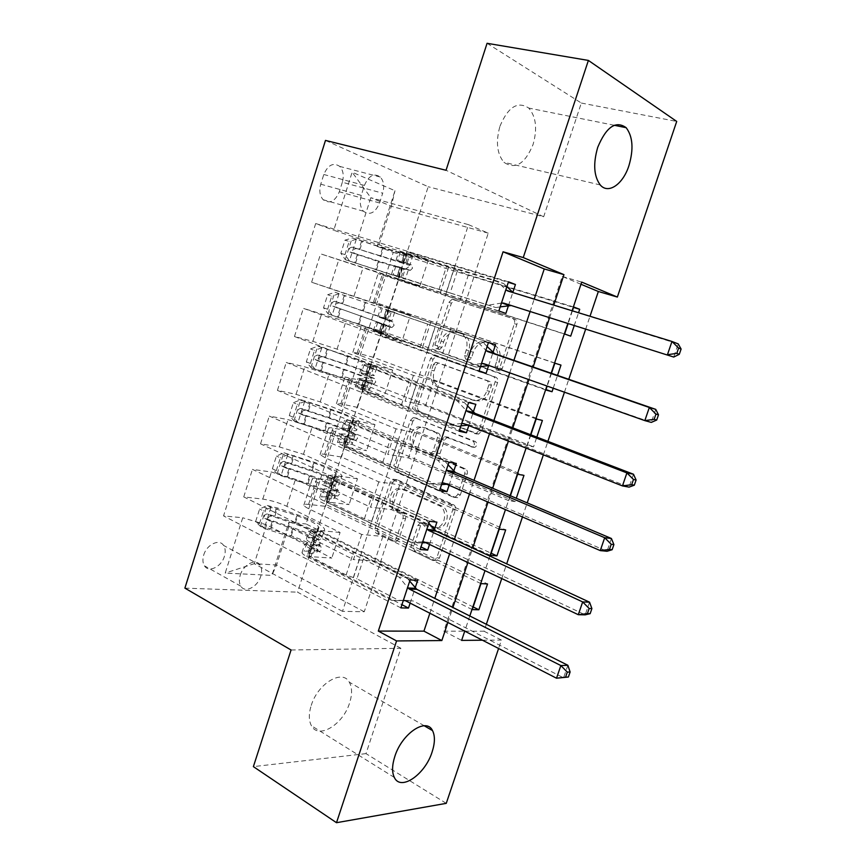 <?xml version="1.0" encoding="UTF-8"?>
<svg xmlns="http://www.w3.org/2000/svg" width="866" height="866" viewBox="0 0 866 866"><rect width="100%" height="100%" fill="white"/><g stroke="black" fill="none" stroke-linecap="round" stroke-linejoin="round"><path stroke-width="0.65" stroke-dasharray="4.33 3.25" d="M438.726 349.442L437.46 345.87L451.392 303.208L454.704 300.091L514.859 319.208C516.829 320.117 517.5 321.881 516.861 324.479L502.204 368.71L499.974 370.854L498.892 370.778L497.506 367.054L499.39 361.36C501.392 353.079 499.303 347.45 493.1 344.452L488.143 342.763L483.672 342.406C478.822 343.456 475.38 346.746 473.345 352.256L471.494 357.875L469.285 360.007L468.29 359.931L466.958 356.272L468.798 350.676C470.768 342.546 468.755 337.026 462.78 334.114L457.984 332.479L453.849 332.133C449.075 333.129 445.676 336.387 443.641 341.897L441.844 347.418L439.657 349.528L438.726 349.442M496.911 360.624C498.924 352.332 496.824 346.681 490.621 343.672L485.653 341.983L481.171 341.626C476.322 342.687 472.868 345.989 470.823 351.52L468.971 357.138L466.774 359.282L465.767 359.206L464.436 355.547L466.287 349.929C468.257 341.778 466.244 336.246 460.257 333.323L455.462 331.689L451.316 331.342C446.531 332.338 443.132 335.607 441.097 341.139L439.289 346.671L437.103 348.792L436.172 348.706L434.905 345.123L448.869 302.342L452.182 299.225L512.412 318.352C514.382 319.273 515.053 321.037 514.415 323.635L499.725 367.996L497.495 370.15L496.402 370.074L495.027 366.329L496.911 360.624L499.39 361.36M311.23 705.433C317.811 683.404 342.546 668.833 349.301 682.181C352.202 687.409 352.31 694.316 349.615 702.889C343.282 724.355 318.471 739.759 311.424 725.751C308.697 720.599 308.632 713.833 311.23 705.433M499.942 126.263C508.071 106.897 517.684 100.835 528.758 108.066C536.076 116.661 537.505 128.817 533.055 144.557C524.948 163.999 515.248 169.92 503.936 162.299C496.965 153.856 495.633 141.851 499.942 126.263M203.716 555.041C206.703 544.454 219.401 538.446 223.59 545.439C225.42 548.33 225.69 551.967 224.391 556.351C221.447 566.84 208.717 573.021 204.463 565.834C202.687 562.976 202.438 559.371 203.716 555.041M240.228 575.219C243.335 564.383 256.033 558.061 260.103 565.108C261.9 568.02 262.117 571.722 260.774 576.215C257.711 586.932 244.981 593.437 240.835 586.195C239.103 583.305 238.908 579.646 240.228 575.219M399.031 538.674L396.596 541.304L394.69 541.163L379.525 533.878C377.793 532.774 377.23 530.999 377.825 528.552L392.904 482.362L395.502 479.634L397.202 479.775L453.416 504.64C455.3 505.755 455.927 507.584 455.31 510.139L439.452 557.975L437.016 560.616L434.916 560.475L415.734 551.263C413.926 550.116 413.331 548.297 413.937 545.797L420.573 525.651L423.095 522.956L425.022 523.096L434.548 527.491L439.863 527.849C448.599 525.781 449.974 509.035 441.682 505.928L404.725 489.442L400.07 489.074C391.508 490.784 389.754 507.4 397.808 510.561L403.827 513.332C405.602 514.426 406.186 516.212 405.58 518.702L399.031 538.674L396.368 538.425L393.933 541.066L392.038 540.925L376.851 533.618C375.119 532.514 374.556 530.739 375.151 528.282L390.252 481.972L392.861 479.234L394.56 479.374L450.84 504.293C452.723 505.408 453.351 507.249 452.723 509.814L436.832 557.769L434.396 560.432L432.296 560.291L413.093 551.047C411.285 549.899 410.69 548.07 411.296 545.569L417.942 525.37L420.475 522.674L422.392 522.804L431.939 527.21L434.548 527.491M291.063 649.998L400.861 648.277L366.004 753.626L446.25 803.356M400.861 648.277L297.558 592.171L428.194 186.731L325.486 140.411M487.071 43.3L581.313 103.032L543.675 216.771L428.194 186.731M581.313 103.032L676.714 121.435M464.869 631.195L484.018 631.217L486.346 624.299M501.739 578.542L506.686 563.842M522.458 516.98L527.21 502.865M543.361 454.866L547.907 441.357M564.448 392.201L568.789 379.308M585.622 329.275L590.006 316.263M484.018 631.217L501.436 640.061L498.589 648.493M419.555 411.35C417.769 410.376 417.174 408.644 417.78 406.165L433.119 359.173L436.193 356.175L495.655 377.143C497.604 378.128 498.264 379.903 497.625 382.491L481.485 431.192L478.573 434.126L416.957 410.776C415.171 409.791 414.576 408.059 415.182 405.58L430.554 358.459L433.639 355.45L493.165 376.461C495.114 377.435 495.774 379.221 495.146 381.819L478.963 430.651L476.04 433.595L416.957 410.776M412.92 421.038L397.71 467.618C397.115 470.086 397.7 471.84 399.453 472.879L455.776 497.528L457.713 497.658L460.366 494.865L467.207 474.254C467.824 471.689 467.196 469.87 465.291 468.798L441.822 458.969C439.982 457.93 439.365 456.144 439.971 453.622L444.42 440.123L447.257 437.254L474.785 447.397C477.393 445.622 477.61 443.673 475.434 441.573L415.756 418.17L412.92 421.038L410.322 420.486L395.08 467.196L397.71 467.618M580.978 284.254L562.218 276.438L443.868 631.173L464.717 631.195M572.394 310.851L568.074 323.743M574.212 325.67L578.553 312.734M551.458 373.322L547.182 386.095M553.212 388.228L557.52 375.411M530.847 434.808L527.253 445.546L533.532 446.867L536.812 437.103M510.42 495.774L508.786 500.667L515.162 501.587L516.288 498.253M429.872 613.247L434.808 598.384M449.584 553.915L454.336 539.626M469.459 494.075L474.016 480.37M489.507 433.725L493.869 420.605M509.728 372.856L513.895 360.332M530.035 311.749L534.225 299.106M508.472 305.601L512.845 292.351M488.64 365.582L492.981 352.451M468.809 425.596L473.291 412.043M449.086 485.274L453.752 471.136M429.525 544.443L434.386 529.732M410.138 603.115L415.182 587.852M342.33 182.25L339.32 191.787C335.055 201.497 329.665 204.138 323.159 199.732C319.803 195.824 319.002 190.65 320.745 184.187L323.797 174.488C328.019 164.865 333.345 162.18 339.764 166.424C343.261 170.396 344.116 175.668 342.33 182.25L382.696 193.205L379.579 202.969C375.227 212.928 369.847 215.688 363.439 211.239C360.159 207.277 359.433 201.994 361.252 195.38L364.402 185.432C368.732 175.56 374.047 172.767 380.358 177.054C383.779 181.081 384.558 186.461 382.696 193.205M184.891 588.122L297.558 592.171M468.495 224.662L488.24 233.149L364.261 611.764L342.492 611.331L468.495 224.662L370.8 197.697L391.367 206.238L378.615 246.085L377.154 246.377L393.272 252.352L306.023 523.952L473.161 606.936M377.154 246.377L394.972 190.715L352.137 172.193L333.756 230.248L357.853 238.356L428.389 259.768L419.761 286.397L398.111 278.884L505.885 313.438M508.472 281.807L315.689 223.547L333.756 230.248M315.689 223.547L223.547 515.898L242.729 517.771L225.214 573.076L271.87 575.403L288.876 522.274L306.023 523.952M366.004 753.626L253.381 766.627M447.874 622.481L452.886 607.477M467.878 562.554L472.695 548.124M488.045 502.107L492.667 488.262M508.396 441.14L512.813 427.88M528.92 379.633L533.142 366.989M549.52 317.887L553.785 305.124M482.459 640.212L501.436 640.061M572.101 310.753L567.782 323.646M551.166 373.214L546.89 385.987M530.566 434.7L526.084 448.079M510.139 495.644L505.452 509.63M489.885 556.069L485.003 570.64M469.816 615.986L464.739 631.13M488.24 233.149L391.367 206.238L394.972 190.715M357.853 238.356L370.8 197.697L352.137 172.193M342.492 611.331L254.247 563.69L266.609 524.861L331.775 558.094L308.664 556.513L401.932 604.685M410.105 579.917L243.747 496.9L262.788 499.097C270.939 500.299 278.96 502.713 286.841 506.318L340.078 532.46L331.775 558.094M420.14 549.499L252.45 469.361L271.394 472.013L295.468 479.32L349.106 504.586L326.276 501.858L420.984 546.955M429.449 521.3L260.525 443.836L279.361 446.91L303.457 454.314L357.463 478.757L349.106 504.586M439.571 490.621L269.294 416.091L288.032 419.62L312.15 427.122L366.567 450.666L344.019 446.769L440.188 488.738M448.956 462.184L277.423 390.382L296.064 394.333L320.193 401.921L375 424.643L366.567 450.666M459.164 431.246L286.267 362.421L304.789 366.848L328.95 374.523L384.158 396.336L361.912 391.248L459.554 430.045M468.625 402.56L294.462 336.517L312.886 341.366L337.058 349.139L392.655 370.107L384.158 396.336M478.92 371.362L303.371 308.339L345.88 321.546L401.9 341.583L379.936 335.283L479.093 370.854M488.467 342.438L311.619 282.229L410.452 315.148L401.9 341.583M498.848 310.97L320.604 253.846L419.761 286.397M364.261 611.764L276.535 565.011L254.247 563.69L225.214 573.076M573.693 306.986L468.387 274.847L448.599 267.388L378.615 246.085M448.599 267.388L440.112 293.466L378.106 273.613L570.694 336.138M554.857 363.179L373.582 301.866L560.973 365.095M430.954 321.611L422.532 347.493L361.468 325.497L382.014 331.234L546.013 389.581M536.173 418.938L433.79 380.639L413.439 375.433L358.243 354.703L352.863 352.321L357.149 353.047L373.592 357.377L542.397 420.454M413.439 375.433L405.082 401.12L344.949 377.002L365.842 381.43L533.532 446.867M517.63 474.265L416.687 432.957L396.054 428.843L341.637 406.425L336.409 403.632L340.847 403.848L357.474 407.388L523.962 475.38M396.054 428.843L387.762 454.336L333.702 431.127L328.56 428.129C328.474 427.544 329.978 427.544 333.064 428.107L349.777 431.268L515.162 501.587M499.238 529.148L399.702 484.884L378.799 481.853L325.151 457.778L320.074 454.574C320.03 453.903 321.546 453.806 324.653 454.304L341.475 457.042L505.668 529.873M378.799 481.853L370.572 507.151L317.281 482.297C314.109 480.803 312.453 479.667 312.28 478.887C312.258 478.129 313.806 477.967 316.924 478.389L333.832 480.749L491.163 553.222M480.976 583.619L382.848 536.433L361.685 534.463L308.783 508.764C305.644 507.216 303.998 506.004 303.858 505.138C303.869 504.293 305.438 504.044 308.577 504.391L325.584 506.35L487.526 583.955M361.685 534.463L353.501 559.577L288.724 526.929L276.535 565.011L271.87 575.403M562.218 276.438L581.703 282.1M443.868 631.173L461.632 640.396M428.389 259.768L406.879 251.649L508.299 282.338M406.879 251.649L398.111 278.884M311.619 282.229L320.604 253.846M294.462 336.517L303.371 308.339M277.423 390.382L286.267 362.421M260.525 443.836L269.294 416.091M243.747 496.9L252.45 469.361M400.871 607.889L223.547 515.898M393.272 252.352L573.541 307.419M564.632 334.016L440.112 293.466M468.387 274.847L460.041 300.383M325.584 506.35L333.832 480.749M341.475 457.042L349.777 431.268M357.474 407.388L365.842 381.43M373.592 357.377L382.014 331.234M389.819 307.019L398.306 280.681M410.452 315.148L388.639 308.274L495.558 344.657M388.639 308.274L379.936 335.283M545.872 390.003L442.743 353.285L422.532 347.493M451.024 327.943L442.743 353.285M527.253 445.546L425.563 405.797L405.082 401.12M433.79 380.639L425.563 405.797M392.655 370.107L370.551 364.445L475.845 404.314M370.551 364.445L361.912 391.248M508.786 500.667L408.514 457.93L387.762 454.336M416.687 432.957L408.514 457.93M375 424.643L352.592 420.172L456.285 463.472M352.592 420.172L344.019 446.769M490.459 555.344L391.594 509.673L370.572 507.151M399.702 484.884L391.594 509.673M357.463 478.757L334.774 475.466L436.897 522.133M334.774 475.466L326.276 501.858M288.876 522.274L288.724 526.929M472.273 609.61L374.805 561.038L353.501 559.577M382.848 536.433L374.805 561.038M340.078 532.46L317.097 530.328L417.672 580.317M266.609 524.861L242.729 517.771M317.097 530.328L308.664 556.513M543.675 216.771L446.044 170.277M436.042 365.149L438.185 363.06L439.149 363.146L490.08 381.614L491.455 385.348L489.463 391.324C487.536 396.563 484.3 399.756 479.742 400.926L474.568 400.547L439.96 387.503C434.137 384.439 432.199 378.929 434.147 370.951L436.042 365.149L433.476 364.456L435.62 362.356L439.149 363.146M433.476 364.456L431.582 370.269C429.633 378.258 431.571 383.79 437.395 386.864L472.046 399.93L477.231 400.309C481.788 399.129 485.036 395.924 486.963 390.674L488.954 384.677L487.58 380.932L436.583 362.432M410.322 420.486L413.147 417.618L414.684 417.748L472.901 441.065C475.077 443.165 474.86 445.113 472.251 446.899L444.68 436.735L441.844 439.614L437.395 453.156C436.778 455.678 437.395 457.465 439.235 458.515L462.736 468.354C464.641 469.437 465.28 471.256 464.652 473.832L457.8 494.497L455.137 497.29L453.199 497.171L396.812 472.468C395.058 471.418 394.485 469.664 395.08 467.196M418.126 449.053C409.683 446.098 411.891 428.843 420.887 427.414L425.109 427.75L438.153 433.022C439.982 434.039 440.599 435.804 439.982 438.326L435.555 451.792L432.805 454.618L415.518 448.577C407.063 445.611 409.282 428.324 418.289 426.873L425.109 427.75M415.518 448.577L430.218 454.152L432.968 451.316L437.406 437.806C438.023 435.284 437.406 433.52 435.576 432.502L422.511 427.219M431.939 527.21L437.254 527.578C446.012 525.5 447.397 508.699 439.084 505.592L402.095 489.063L397.429 488.695C388.856 490.427 387.091 507.075 395.167 510.247L401.175 513.018C402.961 514.112 403.545 515.909 402.939 518.409L396.368 538.425M340.836 253.294L344.993 254.604L349.539 261.067L345.382 259.735L340.836 253.294L345.004 240.153L352.31 237.955L382.61 247.914L406.749 255.113L404.292 253.803L401.543 262.344L396.087 260.06L407.496 263.426L408.709 266.847L405.721 268.947L394.322 265.526L399.811 267.724L397.072 276.243L391.551 274.165L495.839 307.571L450.147 292.989L457.768 269.618L404.725 253.381L412.487 257.029L409.759 265.461L406.825 264.033L409.575 255.481M345.382 259.735L405.331 279.198L402.333 277.954L405.082 269.423L400.179 267.486L410.332 270.376L412.53 268.233L411.318 264.823L401.932 262.03L406.825 264.033M352.31 237.955L412.487 257.029M404.292 253.803L398.869 251.411L404.649 252.948L496.727 280.92L505.863 289.72M457.768 269.618L503.741 283.593L496.727 280.92M349.539 261.067L397.072 276.243M402.333 277.954L450.147 292.989M344.993 254.604L349.182 241.43L345.004 240.153M356.489 239.233L349.182 241.43M405.082 269.423L379.07 261.824L349.886 251.952C348.597 249.072 349.399 247.47 352.278 247.167L409.759 265.461M401.543 262.344L356.889 248.596C353.555 248.694 352.689 250.274 354.281 253.327L399.811 267.724M501.457 303.078L488.77 305.081M513.127 292.621L678.23 343.91L673.716 357.052M500.191 306.889L495.839 307.571M503.741 283.593L506.881 286.614M323.527 307.787L327.629 309.238L332.252 315.354L328.16 313.893L323.527 307.787L327.662 294.743L335.034 292.275L388.921 310.45L386.268 309.779L383.541 318.244L377.857 316.74L389.007 320.756L390.198 324.22L388.141 326.298L387.243 326.233L376.115 322.152L381.819 323.592L379.102 332.035L373.354 330.725L476.192 367.162L431.192 351.087L438.759 327.9L386.463 310.071L394.636 312.334L391.941 320.701L388.769 320.019L391.508 311.533M328.16 313.893L387.535 334.33L384.32 333.832L387.048 325.367L381.96 324.057L392.017 327.456L394.073 325.389L392.883 321.935L383.703 318.645L388.769 320.019M335.034 292.275L394.636 312.334M386.268 309.779L476.895 341.172L485.869 350.297M438.759 327.9L476.895 341.172M332.252 315.354L358.264 323.906L381.83 332.468L379.102 332.035M384.32 333.832L379.2 332.62L382.794 334.049L431.192 351.087M327.629 309.238L331.786 296.172L327.662 294.743M339.147 293.682L331.786 296.172M387.048 325.367L332.566 306.012C331.397 303.208 332.219 301.649 335.045 301.314L391.941 320.701M383.541 318.244L339.58 302.894C336.333 303.003 335.423 304.54 336.863 307.517L381.819 323.592M481.507 363.536L469.004 365.127M655.746 409.369L651.275 422.392L489.041 365.539M480.489 366.621L476.192 367.162M484.029 343.38L487.125 346.508M306.348 361.869L310.385 363.46L315.094 369.23L311.067 367.639L306.348 361.869L310.461 348.933L317.887 346.184L347.905 356.229C361.609 360.862 369.392 363.904 371.222 365.365L368.386 365.311L365.679 373.711L359.769 372.965L370.67 377.63L371.828 381.137L369.923 383.129L368.916 383.064L358.037 378.345L363.969 379.016L361.274 387.394L355.309 386.842L449.411 424.676L456.718 426.245L412.4 408.709L419.902 385.716L371.871 367.909L368.353 366.318L376.926 367.206L374.253 375.508L370.865 375.563L373.571 367.152M311.067 367.639L341.973 377.576C358.448 383.162 367.747 386.983 369.89 389.04C370.172 389.592 369.024 389.668 366.437 389.267L369.143 380.867L363.882 380.196L372.845 384.006L373.852 384.071L375.757 382.09L374.599 378.583L365.614 374.826L370.865 375.563M317.887 346.184L348.825 356.197C365.333 361.772 374.697 365.43 376.926 367.206M368.386 365.311L362.508 364.445L367.942 366.924L457.226 400.915L466.06 410.354M419.902 385.716L464.49 402.668L457.226 400.915M315.094 369.23L341.02 377.706C354.703 382.35 362.421 385.511 364.185 387.21L361.274 387.394M366.437 389.267L361.144 388.682L364.618 390.404L412.4 408.709M310.385 363.46L314.51 350.481L310.461 348.933M321.946 347.731L314.51 350.481M369.143 380.867L372.564 380.748C370.388 378.799 361.057 375.043 344.581 369.457L315.376 359.661C314.315 356.954 315.17 355.417 317.941 355.06L346.216 364.326C362.713 369.901 372.055 373.636 374.253 375.508M365.679 373.711L368.548 373.679C366.74 372.12 358.989 369.035 345.285 364.402L322.412 356.792C319.24 356.9 318.298 358.405 319.597 361.295L343.64 369.555C357.333 374.188 365.073 377.305 366.859 378.918L363.969 379.016M461.719 423.485L449.411 424.676M633.479 474.232L629.052 487.125L471.072 425.228L467.759 425.184M460.939 425.845L456.718 426.245M464.49 402.668L467.521 405.905M289.298 415.539L293.282 417.26L298.077 422.705L294.104 420.984L289.298 415.539L293.379 402.701L300.87 399.691L330.747 409.78C344.387 414.457 352.029 417.813 353.664 419.858L350.643 420.411L347.959 428.746L341.832 428.757L352.473 434.05L353.609 437.611L351.834 439.517L350.73 439.441L340.111 434.082L346.259 434.007L343.585 442.331L337.404 442.515L342.6 445.622L429.969 483.726L437.395 484.852L393.759 465.876L401.196 443.067L390.263 439.311L353.793 424.004L350.384 422.11L355.785 422.327C358.405 422.586 359.596 422.359 359.358 421.655L356.705 429.893C356.922 430.64 355.72 430.9 353.09 430.673L355.785 422.327M294.104 420.984L324.945 430.727C341.323 436.367 350.47 440.567 352.365 443.316C352.57 444.117 351.347 444.442 348.706 444.28L351.39 435.944L345.945 435.879L354.714 440.166L355.818 440.242L357.593 438.337L356.456 434.797L347.656 430.554L353.09 430.673M300.87 399.691L331.743 409.51C348.164 415.139 357.366 419.187 359.358 421.655M350.643 420.411L344.549 420.302L349.81 423.225L437.731 460.171L446.401 469.902M401.196 443.067L445.102 461.47L437.731 460.171M298.077 422.705L323.916 431.084C337.534 435.771 345.112 439.257 346.681 441.53L343.585 442.331M348.706 444.28L343.228 444.312L346.595 446.315L382.848 462.108L393.759 465.876M293.282 417.26L297.374 404.39L293.379 402.701M304.864 401.359L297.374 404.39M351.39 435.944C354.021 436.139 355.233 435.858 355.028 435.1C353.09 432.448 343.921 428.313 327.521 422.673L298.326 412.92C297.363 410.289 298.24 408.795 300.957 408.406L329.156 417.585C345.566 423.214 354.746 427.317 356.705 429.893M347.959 428.746L351.011 428.096C349.399 425.964 341.778 422.565 328.149 417.888L305.373 410.278C302.266 410.397 301.292 411.87 302.461 414.684L326.514 422.998C340.132 427.685 347.742 431.116 349.334 433.303L346.259 434.007M442.104 482.925L429.969 483.726M611.407 538.49L607.023 551.274L451.543 484.278L446.694 484.235M441.563 484.57L437.395 484.852M445.102 461.47L448.09 464.804M272.379 468.809L276.308 470.66L281.179 475.77L277.261 473.918L272.379 468.809L276.427 456.068L283.983 452.788L313.719 462.92C327.283 467.64 334.796 471.31 336.235 473.929L333.031 475.077L330.368 483.358L324.025 484.094C324.22 484.895 325.919 486.043 329.102 487.536L334.428 490.026L335.543 493.62L333.886 495.46L332.696 495.374L327.38 492.873C324.198 491.358 322.52 490.199 322.325 489.387L328.69 488.576L326.027 496.835L321.589 496.911L319.641 497.755C319.814 498.6 321.492 499.779 324.663 501.306L410.7 542.289L418.235 542.96L375.27 522.577L382.642 499.942L371.774 496.164L335.846 479.656L332.544 477.48L338.13 477.079C340.814 477.09 342.081 476.636 341.918 475.694L339.288 483.867C339.429 484.841 338.151 485.35 335.456 485.361L338.13 477.079M277.261 473.918L308.036 483.488C324.339 489.182 333.323 493.75 334.99 497.192C335.11 498.231 333.811 498.784 331.104 498.859L333.767 490.589L328.149 491.141L336.733 495.882L337.913 495.969L339.569 494.14L338.454 490.557L329.849 485.848L335.456 485.361M283.983 452.788L314.78 462.433C331.115 468.105 340.165 472.522 341.918 475.694M333.031 475.077L326.72 475.715L331.819 479.093L418.386 518.929L426.916 528.953M382.642 499.942L425.877 519.773L418.386 518.929M281.179 475.77L306.943 484.072C320.485 488.803 327.933 492.592 329.307 495.439L326.027 496.835M331.104 498.859L325.454 499.498L328.712 501.793L364.424 518.766L375.27 522.577M276.308 470.66L280.368 457.876L276.427 456.068M287.923 454.596L280.368 457.876M333.767 490.589C336.473 490.546 337.751 490.026 337.621 489.03C335.921 485.696 326.915 481.182 310.602 475.488L281.418 465.789C280.541 463.234 281.439 461.762 284.113 461.351L312.215 470.433C328.539 476.116 337.556 480.598 339.288 483.867M330.368 483.358L333.605 482.113C332.187 479.407 324.696 475.694 311.143 470.963L288.454 463.364C285.412 463.505 284.416 464.945 285.477 467.672L309.519 476.04C323.061 480.771 330.541 484.516 331.938 487.277L328.69 488.576M422.662 541.867L410.7 542.289M589.54 602.173L585.2 614.838L432.177 542.841L425.834 542.701M422.348 542.82L418.235 542.96M425.877 519.773L428.811 523.216M255.589 521.678L259.454 523.659L264.411 528.444L260.547 526.463L255.589 521.678L259.616 509.024L267.215 505.495L271.101 507.422L296.822 515.671C310.32 520.434 317.692 524.406 318.948 527.589L315.56 529.332L312.918 537.537L308.404 537.905L306.369 539.02C306.499 539.994 308.134 541.282 311.273 542.895L316.512 545.558L317.606 549.196L316.068 550.949L314.802 550.863L309.563 548.189C306.434 546.565 304.81 545.255 304.68 544.259L306.726 543.123L311.251 542.722L308.61 550.917L304.074 551.371L302.007 552.573C302.126 553.591 303.75 554.922 306.867 556.557L391.584 600.365L399.226 600.603L356.922 578.813L364.24 556.373L353.436 552.551L318.049 534.874L314.856 532.406L320.604 531.41C323.354 531.194 324.696 530.49 324.62 529.31L322 537.429C322.065 538.641 320.712 539.377 317.952 539.626L320.604 531.41M260.547 526.463L270.831 528.899L291.257 535.848C307.473 541.596 316.296 546.533 317.735 550.646C317.779 551.923 316.415 552.714 313.633 553.017L316.285 544.811L311.792 545.234L310.493 545.959L318.894 551.166L320.149 551.252L321.687 549.509L320.593 545.872L312.182 540.72L317.952 539.626M267.215 505.495L277.488 508.006L297.958 514.945C314.206 520.672 323.094 525.467 324.62 529.31M315.56 529.332L311.067 529.635L309.043 530.696C309.184 531.637 310.829 532.915 313.968 534.506L399.215 577.189L407.594 587.516M364.24 556.373L406.814 577.6L399.215 577.189M264.411 528.444L290.099 536.66C303.565 541.434 310.883 545.537 312.063 548.947L308.61 550.917M313.633 553.017L307.82 554.262L310.97 556.838L346.14 574.981L356.922 578.813M259.454 523.659L263.491 510.972L259.616 509.024M271.101 507.422L263.491 510.972M316.285 544.811C319.056 544.541 320.409 543.783 320.344 542.549C318.872 538.533 310.028 533.651 293.801 527.914L264.628 518.258C263.849 515.79 264.758 514.339 267.388 513.895L295.403 522.902C311.641 528.639 320.507 533.478 322 537.429M312.918 537.537L316.328 535.708C315.105 532.438 307.744 528.422 294.267 523.659L271.664 516.049C268.687 516.201 267.67 517.619 268.622 520.282L292.643 528.693C306.131 533.467 313.47 537.515 314.683 540.839L311.251 542.722M403.372 600.322L391.584 600.365M567.88 665.283L563.56 677.829L412.974 600.907L405.169 600.582M403.285 600.582L399.226 600.603M406.814 577.6L409.694 581.14M434.905 345.123L437.46 345.87M495.027 366.329L497.506 367.054M464.436 355.547L466.958 356.272M286.841 506.318L295.468 479.32M303.457 454.314L312.15 427.122M320.193 401.921L328.95 374.523M337.058 349.139L345.88 321.546M354.042 295.966L362.93 268.157M374.978 302.591L383.725 275.345M358.243 354.703L366.935 327.651M341.637 406.425L350.254 379.579M325.151 457.778L333.702 431.127M308.783 508.764L317.281 482.297M373.582 301.866L382.166 275.117M329.827 288.01L338.693 260.092M312.886 341.366L321.676 313.665M357.149 353.047L365.679 326.482M296.064 394.333L304.789 366.848M340.847 403.848L349.312 377.479M279.361 446.91L288.032 419.62M324.653 454.304L333.064 428.107M262.788 499.097L271.394 472.013M308.577 504.391L316.924 478.389M364.402 185.432L323.797 174.488M361.252 195.38L320.745 184.187M379.579 202.969L339.32 191.787M441.097 341.139L443.641 341.897M455.462 331.689L457.984 332.479M460.257 333.323L462.78 334.114M466.287 349.929L468.798 350.676M468.971 357.138L471.494 357.875M470.823 351.52L473.345 352.256M485.653 341.983L488.143 342.763M490.621 343.672L493.1 344.452M499.725 367.996L502.204 368.71M514.415 323.635L516.861 324.479M512.412 318.352L514.859 319.208M453.351 299.322L455.873 300.199M448.869 302.342L451.392 303.208M439.289 346.671L441.844 347.418M474.287 433.465L476.82 434.007M478.963 430.651L481.485 431.192M495.146 381.819L497.625 382.491M493.165 376.461L495.655 377.143M434.981 355.569L437.546 356.294M430.554 358.459L433.119 359.173M415.182 405.58L417.78 406.165M487.58 380.932L490.08 381.614M488.954 384.677L491.455 385.348M486.963 390.674L489.463 391.324M472.046 399.93L474.568 400.547M437.395 386.864L439.96 387.503M431.582 370.269L434.147 370.951M396.812 472.468L399.453 472.879M453.199 497.171L455.776 497.528M457.8 494.497L460.366 494.865M464.652 473.832L467.207 474.254M462.736 468.354L465.291 468.798M439.235 458.515L441.822 458.969M437.395 453.156L439.971 453.622M441.844 439.614L444.42 440.123M446.369 436.865L448.934 437.373M470.985 446.813L473.529 447.311M472.901 441.065L475.434 441.573M414.684 417.748L417.282 418.3M435.576 432.502L438.153 433.022M437.406 437.806L439.982 438.326M432.968 451.316L435.555 451.792M428.508 454.022L431.106 454.488M402.939 518.409L405.58 518.702M401.175 513.018L403.827 513.332M395.167 510.247L397.808 510.561M402.095 489.063L404.725 489.442M439.084 505.592L441.682 505.928M422.392 522.804L425.022 523.096M417.942 525.37L420.573 525.651M411.296 545.569L413.937 545.797M413.093 551.047L415.734 551.263M432.296 560.291L434.916 560.475M436.832 557.769L439.452 557.975M452.723 509.814L455.31 510.139M450.84 504.293L453.416 504.64M394.56 479.374L397.202 479.775M390.252 481.972L392.904 482.362M375.151 528.282L377.825 528.552M376.851 533.618L379.525 533.878M392.038 540.925L394.69 541.163M411.318 264.823L407.496 263.426M345.274 259.573L352.126 238.009M356.305 239.287L349.42 260.904M380.737 256.607L383.389 248.358M382.61 247.914L379.957 256.206M405.667 263.069L408.471 254.377M439.051 289.341L446.65 265.981M401.099 277.228L403.902 268.557M404.649 252.948L401.835 261.673M400.07 267.183L397.267 275.886M402.874 262.485L405.645 253.879M398.349 276.514L401.12 267.919M400.33 252.19L397.559 260.785M395.816 266.208L393.056 274.793M376.429 270.062L379.07 261.824M378.28 261.435L375.627 269.705M359.845 249.722L362.475 241.473M361.609 240.997L358.968 249.289M355.558 263.167L358.178 254.929M357.301 254.517L354.659 262.788M446.466 291.766L454.087 268.384M511.936 292.253L513.267 292.751M507.628 290.933L514.61 293.552M356.889 248.596L352.278 247.167M355.222 253.825L350.622 252.385M409.542 270.322L405.721 268.947M392.883 321.935L389.007 320.756M328.041 313.741L334.85 292.34M338.963 293.747L332.133 315.202M363.417 310.678L366.037 302.483M365.192 302.277L362.551 310.504M387.319 319.998L390.101 311.37M420.162 347.396L427.707 324.23M382.794 334.049L385.565 325.432M386.225 310.158L383.432 318.818M381.679 324.285L378.897 332.923M384.71 318.861L387.459 310.32M380.228 332.782L382.978 324.252M382.198 308.556L379.449 317.086M377.717 322.466L374.978 330.974M359.141 324.014L361.761 315.841M360.895 315.7L358.264 323.906M342.611 303.771L345.22 295.587M344.278 295.349L341.659 303.576M338.357 317.118L340.966 308.945M340.002 308.761L337.383 316.978M427.523 349.896L435.089 326.699M483.629 363.623L490.762 365.679M487.991 365.16L489.214 365.517M339.58 302.894L335.045 301.314M337.935 308.09L333.388 306.499M391.118 327.391L387.243 326.233M374.599 378.583L370.67 377.63M310.948 367.498L317.703 346.259M321.751 347.796L314.975 369.089M346.216 364.326L348.825 356.197M347.905 356.229L345.285 364.402M369.111 376.472L371.871 367.909M401.434 404.985L408.904 382.003M364.618 390.404L367.368 381.863M367.942 366.924L365.181 375.508M363.439 380.921L360.678 389.494M366.686 374.805L369.414 366.329M362.237 388.607L364.965 380.152M364.207 364.478L361.479 372.943M359.758 378.28L357.041 386.723M341.973 377.576L344.581 369.457M343.64 369.555L341.02 377.706M325.508 357.42L328.095 349.29M327.088 349.29L324.479 357.452M321.286 370.659L323.873 362.54M322.834 362.605L320.247 370.756M408.741 407.55L416.232 384.547M463.819 423.636L471.072 425.228M464.533 423.918L469.545 425.011M322.412 356.792L317.941 355.06M320.766 361.945L316.296 360.202M372.845 384.006L368.916 383.064M356.456 434.797L352.473 434.05M293.985 420.844L300.686 399.767M304.68 401.434L297.947 422.565M329.156 417.585L331.743 409.51M330.747 409.78L328.149 417.888M351.055 432.491L353.793 424.004M382.848 462.108L390.263 439.311M346.595 446.315L349.323 437.85M349.81 423.225L347.071 431.744M345.339 437.124L342.6 445.622M348.814 430.305L351.52 421.894M344.397 443.998L347.104 435.609M346.346 419.967L343.65 428.356M341.94 433.65L339.245 442.039M324.945 430.727L327.521 422.673M326.514 422.998L323.916 431.084M308.534 410.657L311.1 402.593M310.017 402.831L307.43 410.928M304.334 423.799L306.91 415.745M305.806 416.037L303.23 424.124M390.101 464.739L397.537 441.92M444.171 483.141L451.543 484.278M444.052 483.098L450.039 484.018M305.373 410.278L300.957 408.406M303.739 415.388L299.333 413.504M354.714 440.166L350.73 439.441M338.454 490.557L334.428 490.026M277.142 473.789L283.799 452.875M287.728 454.672L281.049 475.65M312.215 470.433L314.78 462.433M313.719 462.92L311.143 470.963M333.139 488.078L335.846 479.656M364.424 518.766L371.774 496.164M328.712 501.793L331.418 493.393M331.819 479.093L329.102 487.536M327.38 492.873L324.663 501.306M331.072 485.371L333.756 477.025M326.699 498.957L329.372 490.632M328.636 475.012L325.962 483.347M324.263 488.597L321.589 496.911M308.036 483.488L310.602 475.488M309.519 476.04L306.943 484.072M291.68 463.505L294.234 455.494M293.076 455.96L290.521 464.003M287.523 476.549L290.067 468.549M288.898 469.069L286.343 477.101M371.611 521.473L378.994 498.838M424.686 542.159L432.177 542.841M423.994 541.921L430.694 542.527M288.454 463.364L284.113 461.351M286.841 468.441L282.5 466.417M336.733 495.882L332.696 495.374M320.593 545.872L316.512 545.558M260.428 526.344L267.031 505.582M270.906 507.508L264.282 528.325M295.403 522.902L297.958 514.945M296.822 515.671L294.267 523.659M315.354 543.231L318.049 534.874M346.14 574.981L353.436 552.551M310.97 556.838L313.654 548.503M313.968 534.506L311.273 542.895M309.563 548.189L306.867 556.557M313.47 540.005L316.133 531.724M309.13 553.493L311.792 545.234M311.067 529.635L308.404 537.905M306.726 543.123L304.074 551.371M291.257 535.848L293.801 527.914M292.643 528.693L290.099 536.66M274.955 515.952L277.488 508.006M276.265 508.699L273.721 516.677M270.831 528.899L273.364 520.964M272.119 521.711L269.586 529.678M353.274 577.752L360.592 555.29M405.375 600.668L412.974 600.907M404.13 600.322L411.512 600.56M271.664 516.049L267.388 513.895M270.062 521.094L265.786 518.918M318.894 551.166L314.802 550.863M424.21 725.751L349.301 682.181M614.211 125.267L528.758 108.066M260.103 565.108L223.59 545.439M369.436 300.643L378.106 273.613M352.863 352.321L361.468 325.497M336.409 403.632L344.949 377.002M320.074 454.574L328.56 428.129M303.858 505.138L312.28 478.887M380.358 177.054L339.764 166.424M363.439 211.239L323.159 199.732M240.835 586.195L204.463 565.834M600.235 184.934L503.936 162.299M394.333 777.452L311.424 725.751M451.316 331.342L453.849 332.133M466.774 359.282L469.285 360.007M481.171 341.626L483.672 342.406M497.495 370.15L499.974 370.854M452.182 299.225L454.704 300.091M437.103 348.792L439.657 349.528M476.04 433.595L478.573 434.126M433.639 355.45L436.193 356.175M435.62 362.356L438.185 363.06M477.231 400.309L479.742 400.926M455.137 497.29L457.713 497.658M444.68 436.735L447.257 437.254M472.251 446.899L474.785 447.397M418.289 426.873L420.887 427.414M430.218 454.152L432.805 454.618M413.147 417.618L415.756 418.17M397.429 488.695L400.07 489.074M437.254 527.578L439.863 527.849M420.475 522.674L423.095 522.956M434.396 560.432L437.016 560.616M392.861 479.234L395.502 479.634M393.933 541.066L396.596 541.304M406.749 255.113L404.032 263.545M401.932 262.03L404.725 253.381M397.397 276.113L400.179 267.486M396.087 260.06L398.869 251.411M391.551 274.165L394.322 265.526M408.048 270.787L405.331 279.198M402.322 268.871L399.605 277.293M354.27 253.327L349.886 251.952M410.332 270.376L406.511 269.001M388.921 310.45L386.225 318.829M383.703 318.645L386.463 310.071M379.2 332.62L381.96 324.057M377.857 316.74L380.618 308.155M373.354 330.725L376.115 322.152M390.23 325.984L387.535 334.33M384.515 324.111L381.83 332.468M336.863 307.517L332.566 306.012M392.017 327.456L388.141 326.298M371.222 365.365L368.548 373.679M365.614 374.826L368.353 366.318M361.144 388.682L363.882 380.196M359.769 372.965L362.508 364.445M355.309 386.842L358.037 378.345M372.564 380.748L369.89 389.04M366.859 378.918L364.185 387.21M319.597 361.306L315.376 359.661M373.852 384.071L369.923 383.129M353.664 419.858L351.011 428.096M347.656 430.554L350.384 422.11M343.228 444.312L345.945 435.879M341.832 428.757L344.549 420.302M337.404 442.515L340.111 434.082M355.028 435.1L352.365 443.316M349.334 433.303L346.681 441.53M302.461 414.684L298.326 412.92M355.818 440.242L351.834 439.517M336.235 473.929L333.605 482.113M329.849 485.848L332.544 477.48M325.454 499.498L328.149 491.141M324.025 484.094L326.72 475.715M319.641 497.755L322.325 489.387M337.621 489.03L334.99 497.192M331.938 487.277L329.307 495.439M285.477 467.683L281.418 465.789M337.913 495.969L333.886 495.46M318.948 527.589L316.328 535.708M312.182 540.72L314.856 532.406M307.82 554.262L310.493 545.959M306.369 539.02L309.043 530.696M302.007 552.573L304.68 544.259M320.344 542.549L317.735 550.646M314.683 540.839L312.063 548.947M268.622 520.282L264.628 518.258M320.149 551.252L316.068 550.949"/><path stroke-width="1.3" d="M394.82 756.473C401.932 733.383 426.429 717.135 432.513 730.59C435.143 735.84 435.013 742.963 432.123 751.937C425.271 774.388 400.731 791.546 394.333 777.452C391.854 772.277 392.017 765.284 394.82 756.473M597.735 147.296C606.297 126.847 615.769 120.309 626.15 127.681C632.851 136.536 633.771 149.223 628.9 165.763C622.968 184.361 608.246 194.547 600.235 184.934C593.838 176.253 593.004 163.706 597.735 147.296M498.589 648.493L446.25 803.356L336.495 822.7L253.381 766.627L291.063 649.998L184.891 588.122L325.486 140.411L446.044 170.277L487.071 43.3L588.393 60.425L676.714 121.435L617.361 297.06L581.703 282.1L572.101 310.753M590.006 316.263L598.341 291.496L617.361 297.06M486.346 624.299L501.739 578.542M506.686 563.842L522.458 516.98M527.21 502.865L543.361 454.866M547.907 441.357L564.448 392.201M568.789 379.308L585.622 329.275M598.341 291.496L580.978 284.254M578.553 312.734L579.7 309.303L573.693 306.986L572.394 310.851M568.074 323.743L564.632 334.016L570.694 336.138L574.212 325.67M557.52 375.411L560.973 365.095L554.857 363.179L551.458 373.322M547.182 386.095L545.872 390.003L552.043 391.724L553.212 388.228M536.812 437.103L542.397 420.454L536.173 418.938L530.847 434.808M516.288 498.253L523.962 475.38L517.63 474.265L510.42 495.774M499.238 529.148L490.459 555.344L496.943 555.885L505.668 529.873L499.238 529.148M480.976 583.619L472.273 609.61L478.866 609.772L487.526 583.955L480.976 583.619M534.225 299.106L544.249 268.958L503.07 251.8L378.323 631.087L423.929 631.141L429.872 613.247M434.808 598.384L449.584 553.915M454.336 539.626L469.459 494.075M474.016 480.37L489.507 433.725M493.869 420.605L509.728 372.856M513.895 360.332L530.035 311.749M512.845 292.351L515.443 284.492L508.472 281.807L498.848 310.97L505.885 313.438L508.472 305.601M492.981 352.451L495.558 344.657L488.467 342.438L478.92 371.362L486.075 373.354L488.64 365.582M473.291 412.043L475.845 404.314L468.625 402.56L459.164 431.246L466.438 432.773L468.809 425.596M453.752 471.136L456.285 463.472L448.956 462.184L439.571 490.621L446.964 491.693L449.086 485.274M434.386 529.732L436.897 522.133L429.449 521.3L420.14 549.499L427.652 550.126L429.525 544.443M415.182 587.852L417.672 580.317L410.105 579.917L400.871 607.889L408.492 608.073L410.138 603.115M336.495 822.7L396.563 640.937L441.844 640.559L447.874 622.481M378.323 631.087L396.563 640.937M503.07 251.8L523.248 257.57L588.393 60.425M553.785 305.124L563.95 274.652L523.248 257.57M452.886 607.477L467.878 562.554M472.695 548.124L488.045 502.107M492.667 488.262L508.396 441.14M512.813 427.88L528.92 379.633M533.142 366.989L549.52 317.887M464.739 631.13L461.632 640.396L482.459 640.212M567.782 323.646L551.166 373.214M546.89 385.987L530.566 434.7M526.084 448.079L510.139 495.644M505.452 509.63L489.885 556.069M485.003 570.64L469.816 615.986M544.249 268.958L563.95 274.652M423.929 631.141L441.844 640.559M508.299 282.338L515.443 284.492M573.541 307.419L579.7 309.303M473.161 606.936L478.866 609.772M491.163 553.222L496.943 555.885M546.013 389.581L552.043 391.724M479.093 370.854L486.075 373.354M459.554 430.045L466.438 432.773M440.188 488.738L446.964 491.693M420.984 546.955L427.652 550.126M401.932 604.685L408.492 608.073M503.611 303.1L673.716 357.052L503.611 303.1L501.457 303.078M676.801 353.371L667.437 354.724L671.973 341.464L678.23 343.91L681.109 349.03L678.619 348.067L676.801 353.371L679.29 354.313L681.109 349.03M505.863 289.72L507.628 290.933L671.973 341.464L678.619 348.067M510.615 305.622L500.191 306.889M506.881 286.614L513.127 292.621M673.716 357.052L679.29 354.313M656.699 420.053L658.496 414.814L655.941 414.089L654.144 419.339L656.699 420.053L651.275 422.392L644.834 420.616L483.629 363.623L481.507 363.536M654.144 419.339L644.834 420.616L649.338 407.485L655.746 409.369L494.713 353.707L487.125 346.508M485.869 350.297L487.612 351.553L649.338 407.485L655.941 414.089M489.041 365.539L480.489 366.621M658.496 414.814L655.746 409.369M634.313 485.187L636.099 480.002L633.479 479.483L631.693 484.689L634.313 485.187L629.052 487.125L622.448 485.913L463.819 423.636L461.719 423.485M631.693 484.689L622.448 485.913L626.908 472.901L633.479 474.232L474.99 413.353L467.521 405.905M466.06 410.354L467.77 411.675L626.908 472.901L633.479 479.483M467.759 425.184L460.939 425.845M636.099 480.002L633.479 474.232M612.132 549.726L613.897 544.584L611.223 544.292L609.447 549.445L612.132 549.726L607.023 551.274L600.268 550.603L444.171 483.141L442.104 482.925M609.447 549.445L600.268 550.603L604.695 537.71L611.407 538.49L455.429 472.511L448.09 464.804M446.401 469.902L448.09 471.288L604.695 537.71L611.223 544.292M446.694 484.235L441.563 484.57M613.897 544.584L611.407 538.49M590.157 613.669L591.9 608.571L589.161 608.495L587.408 613.604L590.157 613.669L585.2 614.838L578.293 614.698L424.686 542.159L422.662 541.867M587.408 613.604L578.293 614.698L582.677 601.924L589.54 602.173L436.031 531.161L428.811 523.216M426.916 528.953L428.573 530.393L582.677 601.924L589.161 608.495M425.834 542.701L422.348 542.82M591.9 608.571L589.54 602.173M568.377 677.028L570.109 671.984L567.306 672.113L565.574 677.18L568.377 677.028L556.513 678.208L405.375 600.668L403.372 600.322M565.574 677.18L556.513 678.208L560.854 665.553L567.88 665.283L416.795 589.335L409.694 581.14M407.594 587.516L409.217 589.01L560.854 665.553L567.306 672.113M405.169 600.582L403.285 600.582M570.109 671.984L567.88 665.283M506.274 290.121L511.936 292.253M502.031 302.981L509.046 305.514M486.281 350.708L493.393 352.863M487.612 351.553L494.713 353.707M482.07 363.46L487.991 365.16M466.46 410.776L473.691 412.465M467.77 411.675L474.99 413.353M462.282 423.42L464.533 423.918M446.802 470.346L454.152 471.58M448.09 471.288L455.429 472.511M442.667 482.882L444.052 483.098M427.306 529.407L434.775 530.187M428.573 530.393L436.031 531.161M423.203 541.845L423.994 541.921M407.973 587.982L415.561 588.317M409.217 589.01L416.795 589.335M432.513 730.59L424.21 725.751M626.15 127.681L614.211 125.267"/></g></svg>
